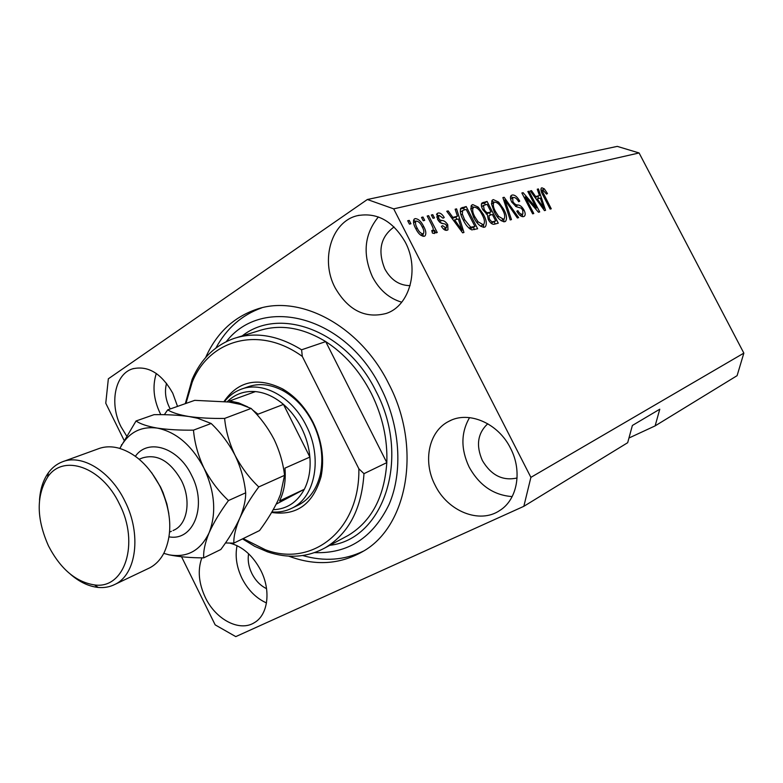 <?xml version="1.0" encoding="UTF-8"?>
<svg xmlns="http://www.w3.org/2000/svg" width="783" height="783" viewBox="0 0 783 783"><rect width="100%" height="100%" fill="white"/><g stroke="black" fill="none" stroke-linecap="round" stroke-linejoin="round"><path stroke-width="1.17" d="M201.877 557.839C197.473 569.946 198.647 583.208 205.391 597.615C215.775 619.568 239.627 632.155 254.377 622.651C268.011 614.958 271.221 590.705 260.827 570.464C252.938 555.597 242.583 546.465 229.752 543.079M237.053 545.643C234.959 556.233 236.613 567.156 242.016 578.431C248.025 590.108 256.178 598.281 266.474 602.939M435.084 485.137C447.612 511.201 479.499 524.336 499.711 510.516C517.367 499.691 522.613 471.092 510.496 448.199C498.164 422.996 468.479 410.498 448.992 421.254C428.751 431.11 422.546 461.363 435.084 485.137M469.555 417.613C460.864 432.637 460.717 449.109 469.125 467.02C479.294 485.382 493.652 495.238 512.18 496.588M335.104 287.743C348.19 310.342 365.26 318.906 386.303 313.425C409.568 305.947 419.884 269.274 405.281 242.162C392.919 220.943 376.936 212.115 357.342 215.687C331.415 221.52 320.188 260.073 335.104 287.743M378.375 216.95C364.359 234.097 362.382 254.074 372.454 276.879C379.422 290.043 389.18 298.48 401.728 302.199M177.535 406.397L172.749 393.193C161.504 373.393 148.104 365.279 132.542 368.842C114.768 374.166 109.219 403.979 121.032 426.774L126.425 435.651M156.297 373.462C152.313 386.078 153.556 399.271 160.016 413.042L160.858 414.667M288.663 556.116C315.06 566.05 339.675 564.582 362.509 551.692C407.591 526.979 422.243 447.426 388.75 383.797C360.111 325.64 299.967 294.017 256.442 309.334C233.285 317.321 216.343 333.401 205.626 357.596M166.564 383.308C164.508 391.001 165.409 398.939 169.275 407.111L170.254 408.961M394.084 226.953C380.587 236.769 377.504 250.775 384.825 268.951C390.942 280.001 399.369 285.55 410.096 285.629M487.76 423.75C477.61 433.253 475.81 445.507 482.367 460.521C491.176 475.34 502.745 481.154 517.083 477.982M248.602 553.757C247.545 560.207 248.642 566.814 251.901 573.577C255.512 580.614 260.396 585.645 266.553 588.659M628.955 438.02L655.126 425.883L659.775 409.206L632.37 425.472L627.682 442.698L523.837 506.317L530.894 477.366L393.702 208.865L367.364 199.499L108.348 378.796L105.764 403.216L123.939 440.036M530.894 477.366L743.85 353.123L737.087 375.674L655.126 425.883M181.548 556.762L215.168 624.863L235.781 636.618L523.837 506.317M743.85 353.123L639.094 152.959L617.278 146.382L367.364 199.499M536.365 208.004L527.84 191.522L528.995 191.238L539.702 211.919L538.479 212.252L525.207 196.915L533.791 213.524L532.636 213.837L521.85 192.98L523.103 192.667L536.365 208.004L535.347 208.63M511.739 202.063C510.203 198.921 510.046 196.719 511.25 195.466L512.219 195.016C514.793 194.713 517.299 196.758 519.736 201.162L518.689 201.73C516.946 198.696 515.175 197.287 513.384 197.502L512.718 197.815L512.914 201.701C514.548 204.06 516.193 205.146 517.866 204.96C520.02 205.048 522.046 206.702 523.935 209.942C525.432 212.966 525.569 215.061 524.375 216.225L523.612 216.597C521.331 216.989 519.06 215.198 516.809 211.224L517.866 210.637C519.344 213.25 520.822 214.415 522.29 214.141L522.907 213.847L522.731 210.206L521.253 208.161L516.134 206.663L511.739 202.063M510.193 219.925L502.882 197.59L504.154 197.287L518.62 217.635L517.377 217.977L504.869 199.91L511.465 219.583L510.193 219.925M493.349 199.596L498.634 202.102L503.635 209.149C506.65 214.63 507.286 218.692 505.534 221.344L504.741 221.726C500.914 221.472 497.411 218.183 494.239 211.86L491.47 203.776L492.419 200.047L493.349 199.596L492.057 200.419M472.766 204.598L478.256 207.143L483.395 214.356C486.458 219.906 487.085 224.065 485.274 226.825L484.403 227.246C480.41 227.011 476.798 223.654 473.558 217.185L470.759 208.895L471.748 205.097L472.766 204.598L471.376 205.498M423.221 220.728L421.508 217.4L422.986 217.038L424.689 220.366L423.221 220.728M415.773 228.636C413.434 224.506 412.925 221.315 414.236 219.074L415.156 218.604C418.435 218.829 421.264 221.442 423.652 226.444C425.952 230.545 426.412 233.686 425.052 235.869L424.21 236.3C420.99 236.153 418.181 233.598 415.773 228.636M541.875 187.803L544.302 188.83L547.483 193.558L546.505 194.106L543.059 190.191L542.736 192.011L551.261 208.787L550.146 209.081L542.962 195.221C541.082 192.021 540.544 189.623 541.366 188.037L541.151 188.263M639.094 152.959L393.702 208.865M457.458 216.216L455.148 209.208L456.577 208.865L463.957 232.473L462.626 232.835L446.75 211.253L448.199 210.901L452.838 217.38L457.458 216.216L452.153 218.594M437.54 219.23L437.149 213.514L438.147 213.015C440.232 212.712 442.268 214.219 444.255 217.527L443.002 218.183L439.263 215.423L438.656 215.716L438.754 218.467L439.85 219.896L441.661 220.483C443.834 220.395 445.86 221.804 447.739 224.701L447.974 229.811L447.054 230.271C445.145 230.701 443.256 229.39 441.387 226.336L442.649 225.67L445.781 227.892L446.467 227.569L446.506 225.406L445.351 224.134L443.276 223.586C441.172 223.664 439.253 222.206 437.54 219.23L438.754 218.467M433.028 218.3L431.335 215.002L432.774 214.659L434.467 217.948L433.028 218.3M431.658 224.76L427.175 216.02L428.634 215.668L437.257 232.512L435.818 232.894L434.438 230.192L434.536 233.5L432.441 233.099L431.746 230.535L433.126 230.456L433.165 228.274L431.658 224.76M409.44 224.134L407.708 220.757L409.225 220.385L410.948 223.762L409.44 224.134M463.252 220.003C460.355 214.845 459.611 210.881 461.03 208.102L466.198 206.526L477.63 228.763L471.777 229.879C468.351 228.127 465.513 224.838 463.252 220.003M482.837 209.707C481.202 206.585 480.938 204.324 482.044 202.934L487.075 201.437L498.272 223.155L494.494 224.183C492.429 224.711 490.354 223.184 488.289 219.592L487.3 214.64L482.837 209.707M539.477 195.574L537.255 189.222L538.44 188.938L545.575 210.324L544.479 210.627L530.297 190.915L531.491 190.631L535.641 196.543L539.477 195.574L535.122 197.619M540.857 189.672L541.787 190.406L544.302 188.83M541.738 192.638L542.736 192.011M455.305 209.687L456.577 208.865M455.99 217.165L456.685 219.397M447.044 211.655L448.199 210.901M451.762 218.075L452.838 217.38M460.492 225.856L458.358 218.966L454.649 219.915L462.087 230.3L460.492 225.856M461.187 230.868L462.087 230.3M453.611 220.581L454.649 219.915M436.826 213.876L438.147 213.015M436.503 214.689L438.686 215.697L436.65 217.028M438.47 220.796L439.85 219.896M439.968 222.421L442.61 223.449M446.535 225.475L447.739 224.701M445.733 228.039L445.948 230.339M441.446 226.444L442.649 225.67M443.667 229.253L445.781 227.892M443.746 229.321L446.183 227.755M431.57 215.452L432.774 214.659M427.41 216.47L428.634 215.668M432.069 231.729L434.438 230.192M431.922 231.2L432.882 230.584M407.953 221.227L409.225 220.385M413.943 219.406L415.156 218.604M413.541 220.336L415.783 221.374M422.399 227.256L423.652 226.444M423.084 233.843L423.074 236.339M422.996 233.843L423.427 233.628C424.249 231.964 423.838 229.693 422.184 226.825C420.598 223.341 418.66 221.423 416.37 221.051L415.91 221.286C415.117 222.959 415.538 225.23 417.182 228.088C418.778 231.582 420.716 233.5 422.996 233.843L420.804 235.262M415.92 228.92L417.182 228.088M421.743 217.85L422.986 217.038M460.58 208.621L462.391 207.446M460.384 209.002L463.565 208.219L466.198 206.526M463.565 208.219L464.417 209.883M473.461 227.471L474.547 229.595M469.8 228.861L474.968 226.512L466.198 209.453L463.888 210.02L462.636 210.617L462.332 214.082L464.622 219.68L470.671 227.158L474.968 226.512M460.521 211.978L462.636 210.617M470.074 228.793L472.726 227.119M469.017 228.205L470.671 227.158M463.477 220.424L464.622 219.68M461.04 214.904L462.332 214.082M476.916 208.004L478.256 207.143M482.289 215.061L483.395 214.356M483.718 224.359L483.454 227.344M471.004 206.203L473.784 207.28M471.082 209.002L473.372 207.534C472.1 209.648 472.609 212.78 474.909 216.911L478.041 221.785L483.072 224.672L483.747 224.329C485.069 222.157 484.52 218.927 482.083 214.65C479.734 209.913 477.072 207.417 474.097 207.172L473.372 207.534M480.664 226.248L483.454 224.525M480.615 226.218L483.072 224.672M476.876 222.519L478.041 221.785M473.784 217.635L474.909 216.911M481.447 203.854L484.481 203.11L487.075 201.437M484.481 203.11L485.313 204.735M489.512 212.888L490.559 214.924M494.171 221.922L495.228 223.987M486.302 214.121L491.039 211.909L487.114 204.285L483.463 205.498L484.119 209.364C485.666 212.056 487.192 213.103 488.69 212.516L491.039 211.909M493.623 221.511L491 223.155L495.698 220.953L492.35 214.454L488.954 215.579L489.385 218.888C490.863 221.383 492.282 222.264 493.623 221.511L495.698 220.953M488.289 219.583L489.385 218.888M483.023 210.059L484.119 209.364M481.623 206.683L483.463 205.498M497.342 202.924L498.634 202.102M502.578 209.824L503.635 209.149M503.958 218.976L503.743 221.804M491.665 201.182L494.269 202.259M491.685 203.913L493.985 202.435C492.761 204.471 493.27 207.534 495.541 211.606L498.585 216.362L503.43 219.201L504.056 218.897C505.329 216.803 504.771 213.642 502.383 209.433C500.083 204.803 497.508 202.366 494.65 202.112L493.985 202.435M501.14 220.718L503.802 219.064M501.071 220.679L503.43 219.201M497.469 217.067L498.585 216.362M494.464 212.291L495.541 211.606M503.019 198.011L504.154 197.287M503.851 200.556L504.869 199.91M510.878 195.867L512.219 195.016M510.565 196.562L513.08 197.6M511.886 202.347L512.914 201.701M522.917 210.578L523.935 209.942M522.398 214.16L522.515 216.676M516.839 211.283L517.866 210.637M520.098 215.511L522.29 214.141M520.166 215.56L522.633 214.013M528.016 191.855L528.995 191.238M524.209 197.541L525.207 196.915M522.036 193.342L523.103 192.667M537.392 189.603L538.44 188.938M537.921 196.553L538.577 198.52M530.522 191.238L531.491 190.631M534.75 197.101L535.641 196.543M542.404 204.304L540.339 198.07L537.265 198.853L543.921 208.337L542.404 204.304M543.167 208.797L543.921 208.337M536.394 199.391L537.265 198.853M224.085 401.434C238.306 380.92 257.842 376.76 282.692 388.965C295.308 396.374 305.439 407.512 313.102 422.38C321.989 440.79 324.642 458.887 321.059 476.661C313.131 504.115 296.659 516.056 271.632 512.464M224.574 401.493C228.91 395.973 234.195 391.98 240.43 389.513C261.816 380.499 292.049 396.482 306.222 425.609C322.762 457.262 315.422 497.009 292.245 508.03L298.783 504.869C309.725 498.967 316.919 488.719 320.364 474.126C323.741 457.331 321.236 440.242 312.857 422.869C305.624 408.834 296.052 398.322 284.131 391.314C271.182 384.179 258.899 382.76 247.291 387.066M344.814 537.255L348.2 535.435C371.504 521.312 384.375 497.039 386.812 462.626C387.654 439.057 382.476 415.979 371.289 393.379C359.73 371.005 344.53 353.75 325.718 341.603L386.812 462.626L363.978 473.666C361.677 508.774 348.797 533.458 325.337 547.699C307.523 557.447 288.242 558.827 267.473 551.839L254.769 546.368L242.515 538.89M314.57 552.622C347.995 553.884 372.845 537.804 389.112 504.379C403.098 471.797 400.25 426.236 381.018 388.192C345.871 315.441 262.364 294.888 226.307 341.603M215.902 348.014C226.581 328.351 241.859 314.962 261.728 307.856M185.307 403.666L192.148 379.334C200.947 359.015 214.855 345.401 233.853 338.491C255.385 331.483 277.965 335.251 301.592 349.795L325.718 341.603C302.404 327.451 280.05 323.859 258.664 330.808L237.19 337.453M301.592 349.795L302.307 356.431C259.339 325.072 209.12 339.558 192.207 382.182L185.943 403.441M243.151 538.577L265.378 549.754C312.094 567.597 359.994 530.492 358.859 468.763L363.978 473.666M302.307 356.431L358.859 468.763M363.469 551.105C344.461 560.256 324.201 561.734 302.698 555.529M276.213 504.144L304.342 489.267C308.991 479.999 310.841 469.271 309.882 457.076C308.982 447.015 306.202 437.305 301.543 427.929C296.806 418.592 290.787 410.752 283.475 404.41C274.52 396.834 265.183 392.567 255.444 391.588C244.286 390.737 234.88 394.143 227.207 401.796M273.238 509.704C286.852 509.146 297.217 502.334 304.342 489.267L279.551 500.934C284.2 491.518 286.001 480.576 284.963 468.117L309.882 457.076L283.475 404.41L257.999 414.197L252.586 409.959M292.245 508.03C285.981 511.23 279.218 512.532 271.946 511.935M255.444 391.588L229.634 400.955L238.668 402.883L247.682 406.866M151.696 472.746L160.515 486.967L163.021 492.497L166.877 503.968L168.815 513.658M147.899 568.712L149.641 567.881C155.602 564.768 160.388 559.806 163.98 552.994C172.808 533.81 171.536 511.7 160.163 486.683C149.24 465.816 135.263 452.926 118.233 447.984C110.892 446.173 104.1 446.496 97.855 448.962L63.589 461.402M119.407 503.958C101.947 466.766 63.129 453.465 47.606 477.131C36.135 495.854 36.439 518.786 48.497 545.937C60.506 568.987 75.824 581.975 94.469 584.921C124.517 589.53 139.961 543.539 119.407 503.958M39.502 500.141C40.227 489.189 43.182 480.077 48.36 472.805C52.021 467.794 56.523 464.202 61.867 462.029C81.373 453.474 110.442 470.916 124.937 501.218C141.772 534.192 136.408 574.389 115.062 584.333C109.904 586.966 104.286 587.994 98.198 587.436C88.733 586.428 79.514 582.043 70.519 574.301M258.762 486.928C249.327 477.953 241.428 467.422 235.066 455.344C229.272 443.002 225.778 430.689 224.613 418.425C211.302 418.602 199.43 417.975 188.987 416.527C179.258 414.892 172.162 412.67 167.709 409.852L194.713 400.348L228.871 402.022L240.792 404.478L251.108 408.442C260.279 417.378 267.913 427.655 274.03 439.273C279.658 451.125 283.162 463.144 284.552 475.34L280.48 494.425L277.994 500.445C273.365 510.183 267.209 520.235 259.525 530.571L233.853 543.128C233.588 536.58 235.526 528.349 239.647 518.463C244.286 508.402 250.658 497.89 258.762 486.928L284.552 475.34M224.613 418.425L251.108 408.442M167.709 409.852L164.322 414.716M225.455 542.962L233.853 543.128M163.774 553.375L169.079 554.824C187.176 557.956 200.517 550.615 209.081 532.822C213.7 522.564 220.16 511.808 228.47 500.552C218.672 491.381 210.519 480.586 203.991 468.165C198.07 455.53 194.576 442.855 193.479 430.151C179.855 430.317 167.758 429.632 157.207 428.086C147.39 426.344 140.333 423.975 136.036 420.99L154.026 414.667C166.945 414.471 178.602 415.098 188.987 416.527L197.649 418.259L211.165 423.486C220.786 432.686 228.753 443.305 235.066 455.344C240.851 467.578 244.384 480.067 245.686 492.81C245.774 499.446 244.1 507.198 240.675 516.056L239.647 518.463C235.037 528.456 228.763 538.802 220.835 549.49L203.727 557.858C203.228 551.252 205.009 542.903 209.081 532.822C216.607 513.335 214.904 491.783 203.991 468.165C191.825 445.312 176.224 431.962 157.207 428.086C141.586 426.118 129.675 431.913 121.443 445.498L119.887 448.444M136.036 420.99L119.809 448.424M168.237 554.638L169.079 554.834C179.141 556.85 190.69 557.858 203.727 557.858M193.479 430.151L211.165 423.486M228.47 500.552L245.686 492.81M543.04 195.378L543.999 194.771M457.957 226.483L458.946 225.847M439.42 221.941L441.661 220.483M481.623 203.433L483.287 202.366M486.233 214.072L488.69 212.516M505.006 204.079L506.082 203.394M515.566 206.399L517.866 204.96M540.28 204.784L541.112 204.265M242.231 335.887C279.834 306.075 346.585 330.769 375.909 391.089C411.427 457.81 383.66 539.458 329.809 545.301M135.371 456.293C148.026 437.883 178.495 447.524 191.62 475.369C207.573 505.681 193.616 541.464 169.059 536.844M173.014 530.551L174.09 530.062C187.626 524.013 191.385 499.887 181.372 480.429C170.273 461.167 157.363 453.651 142.633 457.879L139.129 459.229M260.377 308.199L256.442 309.334M542.825 190.308L541.229 191.306M433.009 230.525L431.932 231.23M423.202 233.774L420.853 235.301M415.91 221.286L413.551 222.842M483.64 205.312L481.604 206.624M512.718 197.815L510.633 199.136M133.521 368.539L132.542 368.842M359.201 215.266L357.342 215.687M451.067 420.275L448.992 421.254M320.364 474.126L321.059 476.661M344.726 537.304L325.337 547.699M192.207 382.182L192.148 379.334M265.378 549.754L267.473 551.839M284.131 391.314L282.692 388.965M242.319 388.838L249.17 386.401M47.606 477.131L48.36 472.805M171.399 531.285L169.608 532.097M121.443 445.498L121.512 444.724M115.062 584.333L149.641 567.881M94.469 584.921L98.198 587.436"/></g></svg>
